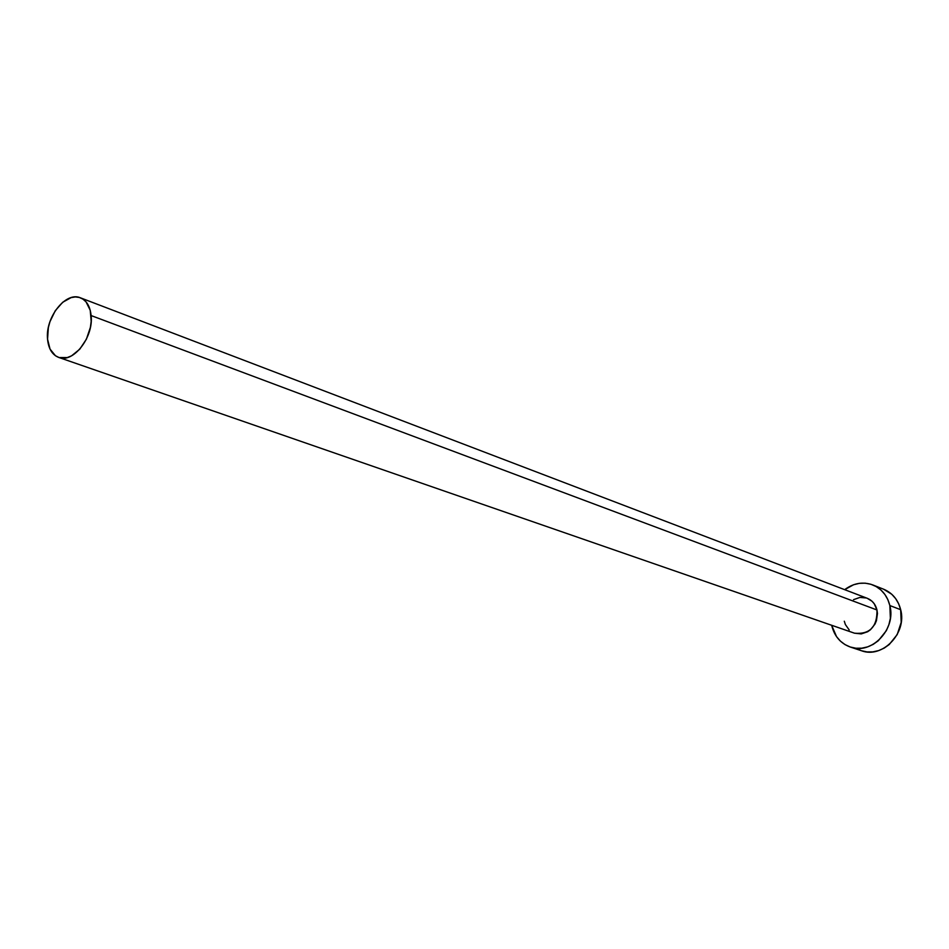 <?xml version="1.0" encoding="UTF-8"?>
<svg xmlns="http://www.w3.org/2000/svg" width="949" height="949" viewBox="0 0 949 949"><rect width="100%" height="100%" fill="white"/><g stroke="black" fill="none" stroke-linecap="round" stroke-linejoin="round"><path stroke-width="1.42" d="M867.172 598.261L871.989 601.215L874.195 603.718L876.983 609.982C875.524 604.264 872.273 600.361 867.232 598.285L80.404 297.808C86.549 300.418 90.119 306.337 91.128 315.566L876.983 609.982L877.457 613.517L876.437 620.693L875.002 624.062L870.518 629.685L867.659 631.737L861.253 633.908L854.491 633.185M58.719 357.429L854.515 633.197C869.794 634.573 877.291 626.838 876.983 609.982L91.128 315.566C93.773 337.251 73.168 363.621 58.696 357.417C52.219 354.831 48.506 348.769 47.557 339.208C45.125 317.464 65.789 291.201 80.404 297.808M850.233 647.004L861.36 650.706C882.356 658.891 907.185 633.268 900.672 609.697C898.086 599.78 892.44 592.971 883.733 589.258L872.831 584.952C881.597 588.677 887.268 595.545 889.854 605.557L900.672 609.697L889.854 605.557C896.39 629.341 871.36 655.249 850.233 647.004C840.565 643.41 834.408 636.257 831.751 625.533L836.544 636.637L840.387 641.097L845.013 644.608L850.268 647.016L855.927 648.226L861.787 648.179L867.635 646.874L873.21 644.359L878.323 640.717L886.33 630.682L888.905 624.667L890.387 618.309L889.854 605.557L887.873 599.661L884.848 594.406L880.897 589.97L876.176 586.553L870.874 584.264L865.191 583.172L859.367 583.338L853.602 584.738L844.669 589.661C853.649 583.03 863.032 581.464 872.831 584.952M849.201 629.982L845.369 624.513L844.302 621.215M853.542 599.649L859.889 597.431L866.366 597.977M856.164 648.333L861.384 650.717L867.018 651.916L872.843 651.88L878.644 650.599L884.183 648.108L889.249 644.513L897.196 634.584L901.206 622.342L900.672 609.697L898.691 603.861L895.678 598.641L891.752 594.252L883.614 589.21M47.557 339.208L50.036 349.09L55.445 355.745L59.004 357.524L67.201 357.583L71.519 355.863L79.752 349.208L86.395 339.196L90.392 327.358L91.187 321.343L90.226 310.276L86.051 301.889L82.954 299.125L79.336 297.452L75.351 296.942L71.139 297.606L62.693 302.268L55.267 310.726L49.953 321.675L48.352 327.595L47.557 339.208"/></g></svg>
